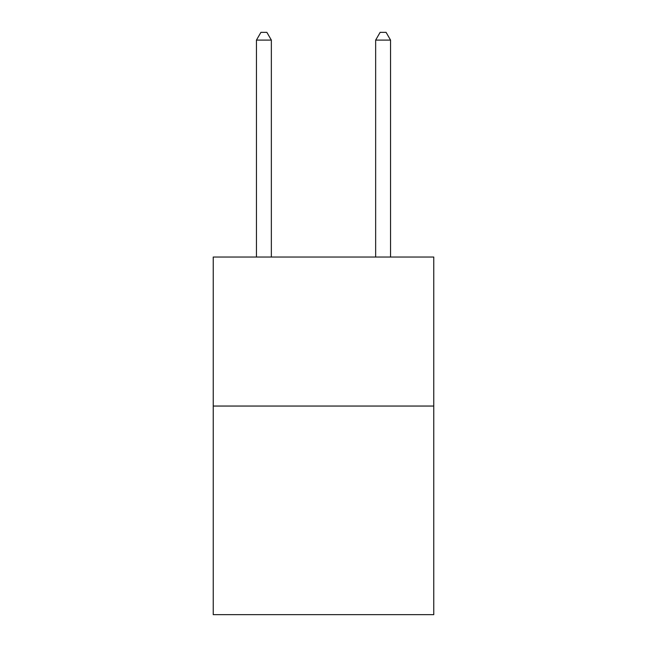 <?xml version="1.0" encoding="UTF-8"?>
<svg xmlns="http://www.w3.org/2000/svg" width="647" height="647" viewBox="0 0 647 647"><rect width="100%" height="100%" fill="white"/><g stroke="black" fill="none" stroke-linecap="round" stroke-linejoin="round"><path stroke-width="0.97" d="M433.765 406.049L433.765 614.65L213.235 614.65L213.235 257.045L433.765 257.045L433.765 406.049L213.235 406.049M271.352 257.045L271.352 40.098L256.447 40.098L256.447 257.045M256.447 40.098L260.919 32.35L266.879 32.35L271.352 40.098M390.553 257.045L390.553 40.098L375.648 40.098L375.648 257.045M375.648 40.098L380.121 32.35L386.081 32.35L390.553 40.098"/></g></svg>
